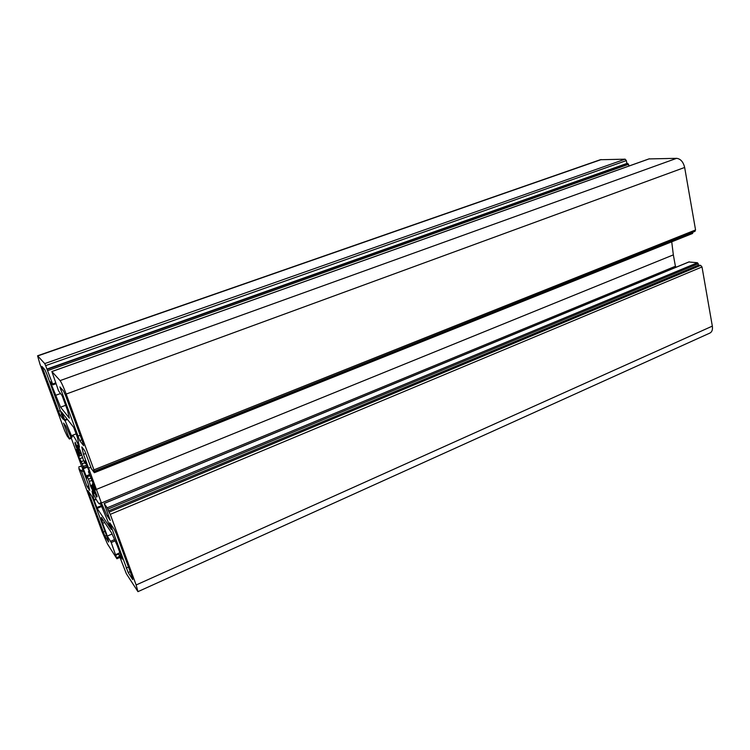 <?xml version="1.0" encoding="UTF-8"?>
<svg xmlns="http://www.w3.org/2000/svg" width="750" height="750" viewBox="0 0 750 750"><rect width="100%" height="100%" fill="white"/><g stroke="black" fill="none" stroke-linecap="round" stroke-linejoin="round"><path stroke-width="1.12" d="M71.325 438.291L69.413 439.022L63.562 423.056L65.963 426.188L71.184 437.916L88.228 484.003L89.719 490.397L87.075 486.544L81.6 471.75L79.05 468.394M79.059 451.791L78.412 452.044L75.666 445.622L75.084 442.209L79.566 452.784L77.475 445.266L80.259 450.562L83.419 459.956L85.097 463.491L84.806 460.922L85.472 462.197L88.903 470.653L89.409 472.35L88.444 471.628L89.156 471.337L88.444 471.628M83.747 460.688L81.244 461.672L78.572 456.45L76.388 449.503L79.547 455.906L79.172 454.181L81.319 453.337M89.428 474.656L86.766 475.725L87.038 478.087L82.65 467.203L83.559 467.869L87.206 466.406M92.747 485.119L91.603 485.578L94.209 493.538L90.741 486.516L89.269 481.453L92.138 480.3M96.656 494.85L95.775 495.206L96.684 497.128L97.144 496.369L92.812 485.447L92.475 483.787L92.859 484.434L93.816 484.05M95.663 489.825L88.425 471.619M86.681 465.113L83.156 466.5L82.153 463.781L84.684 462.787M137.953 591.656L136.144 584.972L712.331 326.119C712.828 329.616 712.022 331.922 709.922 333.056L137.953 591.656L126.356 573.741L118.659 554.016L122.231 559.125L117.319 545.756L111.619 532.941L101.288 517.388L102.619 523.387L107.306 536.053L111.234 542.522L116.888 558.759L107.513 544.022L102.216 531.994L78.806 468.488M628.884 166.059L628.547 164.306L626.887 163.453L626.344 160.594L625.134 159.178L600.291 159.731L37.575 355.781L39.947 364.088L64.556 430.444L67.097 435.919L69.413 439.022M694.744 231.356L695.559 229.959L684.656 167.466C683.278 161.869 680.588 158.831 676.603 158.334L649.041 158.916M94.359 472.641L692.559 233.484L692.775 232.228M676.181 267.188L675.413 266.259L673.341 254.878L671.728 241.819M712.331 326.119L702.009 266.953L700.688 265.378L698.55 265.134L697.5 262.744L688.913 261.984M73.697 427.359L77.222 436.809L79.528 447.159C75.684 439.134 73.303 435.188 72.384 435.319L72.047 437.213L61.425 411.844L73.697 427.359M97.125 508.378L93.947 499.884L92.044 491.128C96.103 499.753 98.653 504.047 99.694 504.028L100.144 502.894L111.244 529.434L97.125 508.378L101.737 506.466M128.175 572.531L109.8 522.844L114.281 529.359L116.334 533.944L132.366 577.65L132.731 579.637L128.175 572.531L130.162 571.65M79.697 440.616L59.878 386.916L63.525 391.022L65.541 395.475L82.941 442.913L83.691 445.697L79.697 440.616L81.797 439.8M60.103 415.303L41.906 366.375L44.878 369.722L46.659 373.697L62.625 416.85L63.356 419.456L60.103 415.303L61.809 414.666M104.878 536.147L87.891 490.566L91.575 495.909L93.384 499.997L108.206 540.066L108.637 542.016L104.878 536.147L106.5 535.462M95.428 489.919L92.859 484.434M95.775 495.206L93.15 488.391L93.806 488.119M93.037 486.206L92.278 486.516L93.15 488.391M92.278 486.516L91.706 485.7L92.775 485.269M90.909 478.191L88.406 479.194L89.269 481.453M88.406 479.194L87.309 476.728L89.812 475.716M86.766 475.725L87.309 476.728M83.156 466.5L83.559 467.869L87.216 466.425M81.244 461.672L82.153 463.781M78.412 452.044L79.172 454.181M136.144 584.972L110.269 514.359L108.441 510.919L698.55 265.134M37.575 355.781L44.728 363.6L45.638 365.625L52.922 384.834L50.213 381.675L60.562 407.184L69.366 418.153L67.481 410.259L62.1 395.634L58.575 390.9L51.853 371.522L60.094 380.616C61.528 382.613 63.553 387.094 66.188 394.059L93.956 469.847L94.322 471.197L93.487 470.119L94.359 472.706L91.425 468.769L84.675 450.675L81.797 446.916L83.494 454.331L101.391 502.978L107.119 515.812L110.278 520.425L104.119 503.447L107.184 507.797L108.441 510.919M87.075 486.544L88.669 485.897M55.312 395.447L60.366 393.6M60.562 407.184L65.653 405.3M83.494 454.331L85.697 453.469M88.594 468.188L90.778 467.316M96.403 489.403L673.341 254.878M101.391 502.978L675.413 266.259M107.119 515.812L108.394 515.278M102.619 523.387L104.691 522.516M107.306 536.053L112.097 534.019M46.913 369.066L626.887 163.453M75.666 445.622L76.537 445.284M79.566 458.784L82.528 457.622M83.147 468.816L87.487 467.1M91.416 488.128L92.278 487.772M67.116 419.034L64.406 420.047M64.612 420.553L67.472 419.484M101.363 505.65L96.759 507.553M94.069 500.269L96.188 499.397M95.991 499.041L93.947 499.884M128.466 567.009L126.178 568.022M110.447 525.244L111.253 524.897M80.147 435.291L77.719 436.219M60.684 389.878L62.081 389.372M60.328 410.634L58.35 411.366M42.694 369.122L43.959 368.672M104.972 531.328L103.106 532.116M88.537 492.834L89.278 492.534M80.963 452.231L79.959 452.625M75.656 443.091L74.897 443.381M81.834 455.175L78.572 456.45M86.869 476.663L86.4 476.85M92.672 484.781L90.459 485.672M85.847 463.106L85.106 463.397M81.469 466.041L78.675 467.147M81.066 470.55L82.941 469.809M83.428 471.028L81.6 471.75M69.197 438.272L71.034 437.569M71.306 438.253L69.413 438.975M37.8 355.912L601.266 159.562M44.728 363.6L625.134 159.178M628.547 164.306L47.738 370.603M52.678 383.991L55.641 382.922M52.922 384.834L55.941 383.738L52.922 384.797M649.425 158.775L51.909 371.55M60.094 380.616L676.603 158.334M66.188 394.059L684.656 167.466M93.956 469.847L695.559 229.959M689.278 261.834L104.175 503.494M107.184 507.797L697.5 262.744M702.009 266.953L110.269 514.359M119.916 552.806L118.537 553.406M110.672 541.256L114.572 539.578M115.134 540.844L111.234 542.522M115.697 554.616L118.472 553.406M119.541 556.416L116.588 557.7M81.712 454.744L79.509 455.606M45.638 365.625L626.344 160.594M627.825 163.444L47.184 369.375M692.859 232.678L94.134 471.9M107.803 509.175L698.297 263.691M700.688 265.378L109.237 512.044M76.162 433.875L72.384 435.319M100.5 503.7L99.694 504.028M119.925 557.438L116.888 558.759M81.281 453.206L80.213 453.628M81.797 455.025L79.547 455.906M93.572 483.337L92.475 483.787M85.884 463.181L85.097 463.491M81.45 465.994L78.637 467.109M649.219 158.812L51.853 371.522M695.053 231.309L94.322 471.197M692.559 233.484L94.359 472.706M689.072 261.863L104.119 503.447M119.887 552.731L118.472 553.35M118.669 554.044L115.875 555.253"/></g></svg>

